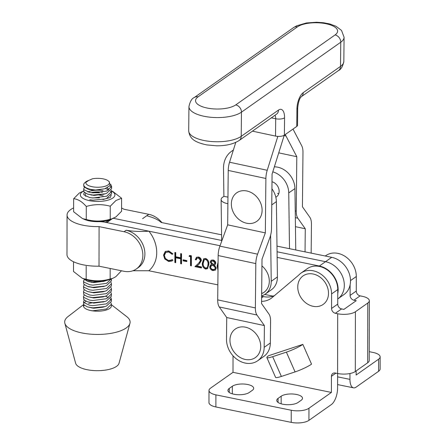 <?xml version="1.0" encoding="UTF-8"?>
<svg xmlns="http://www.w3.org/2000/svg" width="445" height="445" viewBox="0 0 445 445"><rect width="100%" height="100%" fill="white"/><g stroke="black" fill="none" stroke-linecap="round" stroke-linejoin="round"><path stroke-width="0.67" d="M233.898 394.226A11.336 4.289 0.1 0 0 249.25 392.496L252.343 390.321A11.336 4.289 0.1 0 0 253.689 388.296A11.336 4.289 0.1 0 0 245.112 384.124A11.336 4.289 0.1 0 0 232.351 386.238L229.264 388.413A11.336 4.289 0.1 0 0 227.918 390.437A11.336 4.289 0.1 0 0 233.898 394.226M282.714 404.199A11.336 4.289 0.1 0 0 298.067 402.469L301.159 400.294A11.336 4.289 0.1 0 0 302.5 398.269A11.336 4.289 0.1 0 0 293.928 394.098A11.336 4.289 0.1 0 0 281.168 396.211L278.081 398.386A11.336 4.289 0.1 0 0 276.734 400.411A11.336 4.289 0.1 0 0 282.714 404.199M308.952 408.249L308.93 420.364A13.083 4.951 -179.9 0 1 291.219 422.361L291.236 410.251A13.083 4.951 0.1 0 0 308.952 408.249L331.408 392.434L233.008 372.332L233.035 355.805M331.408 392.434L331.436 376.286A4.361 3.56 54.8 0 1 332.771 373.505A4.361 3.56 54.8 0 1 335.285 373.032L337.594 373.505L337.699 313.758L335.391 313.286A4.361 3.56 54.8 0 1 331.553 308.463L331.581 293.928A20.932 17.082 -125.2 0 0 320.828 274.098A20.932 17.082 -125.2 0 0 301.076 273.046A20.932 17.082 -125.2 0 0 298.756 275.099L272.218 297.505A23.985 19.574 54.8 0 1 271.111 298.361A23.985 19.574 54.8 0 1 261.577 301.371M295.079 371.909A13.083 1.819 156.3 0 0 311.545 364.155L302.85 344.391L268.569 355.722A13.083 1.819 -23.7 0 0 266.878 357.585A13.083 1.819 -23.7 0 0 272.674 356.673L281.368 376.442L295.079 371.909L286.385 352.14L272.674 356.673M369.239 351.672L373.244 352.49A13.083 4.951 -179.9 0 1 380.141 356.868A13.083 4.951 -179.9 0 1 378.589 359.198L356.134 375.018L356.139 370.919M337.699 313.758A13.083 4.951 0.1 0 0 355.41 311.756L367.776 303.051A13.083 4.951 0.1 0 0 369.328 300.72A13.083 4.951 0.1 0 0 362.425 296.342L360.116 295.869A4.361 3.56 54.8 0 1 356.278 291.047L356.306 276.517A20.932 17.082 -125.2 0 0 345.554 256.687A20.932 17.082 -125.2 0 0 325.801 255.63L325.273 256.003M349.965 373.522L349.954 379.374A13.083 5.713 101.5 0 0 353.514 387.834A13.083 5.713 101.5 0 0 356.111 387.128L378.573 371.308A13.083 4.951 0.1 0 0 380.125 368.977L380.141 356.868M350.115 284.845L350.098 295.402A4.361 3.56 -125.2 0 0 353.936 300.225L356.239 300.698L343.879 309.403L341.571 308.93A4.361 3.56 54.8 0 1 337.738 304.107L337.761 289.578A20.932 17.082 -125.2 0 0 327.008 269.748A20.932 17.082 -125.2 0 0 307.256 268.691L301.076 273.046M308.93 420.364L331.386 404.544A13.083 5.713 101.5 0 0 337.588 388.079L337.616 373.511M369.328 300.72L369.222 360.467A13.083 4.951 -179.9 0 1 367.67 362.797L367.776 303.051M355.41 311.756L355.305 371.508L367.67 362.797M355.305 371.508A13.083 4.951 -179.9 0 1 337.594 373.505M274.493 295.586A23.985 19.574 54.8 0 1 263.44 296.604L261.627 296.231M291.236 410.251L215.897 394.854A13.083 4.951 0.1 0 1 208.994 390.482A13.083 4.951 0.1 0 1 210.552 388.146L233.008 372.332M215.897 394.854L215.881 406.969L291.219 422.361M215.881 406.969A13.083 4.951 -179.9 0 1 208.978 402.591L208.994 390.482M281.368 376.442A13.083 1.819 156.3 0 1 275.572 377.354L266.878 357.585M286.385 352.14A13.083 1.819 -23.7 0 0 302.85 344.391M311.161 253.116L311.45 224.408A13.083 5.668 102.1 0 0 309.87 217.327L302.428 206.764L302.978 152.357A13.083 5.668 102.1 0 0 301.793 145.927L292.999 129.072M285.378 134.44A13.083 5.668 102.1 0 0 285.99 135.986L296.798 156.712L296.248 211.114A13.083 5.668 102.1 0 0 297.827 218.195L305.27 228.763L305.036 251.864M284.116 135.308A13.083 5.668 -77.9 0 1 283.465 137.761L272.073 174.129L271.522 228.53A13.083 5.668 -77.9 0 1 269.77 237.958L262.005 259.24L261.554 303.568L268.997 314.137A13.083 5.668 -77.9 0 1 270.577 321.218L270.354 342.978L264.174 347.334L264.397 325.573L256.949 315.004A13.083 5.668 -77.9 0 1 255.369 307.923L255.819 263.596A13.083 5.668 -77.9 0 1 257.572 254.167L265.337 232.885L265.893 178.478A13.083 5.668 -77.9 0 1 267.228 170.274L277.841 136.381M264.174 347.334A21.371 17.438 54.8 0 1 257.649 360.784A21.371 17.438 54.8 0 1 245.139 363.059A21.371 17.438 54.8 0 1 226.505 339.29L226.728 317.53L219.285 306.961A13.083 5.668 -77.9 0 1 217.705 299.88L218.156 255.547A13.083 5.668 -77.9 0 1 219.902 246.124L227.673 224.842L228.224 170.435A13.083 5.668 -77.9 0 1 229.559 162.23L235.772 142.394M296.798 156.712L278.737 152.852M278.798 193.553A8.722 7.12 54.8 0 1 277.552 193.391M305.27 228.763L295.447 226.666M296.748 126.43L296.926 109.103A6.542 2.498 0.6 0 0 297.699 107.935L297.521 125.267A6.542 2.498 -179.4 0 1 296.748 126.43L284.383 135.141A6.542 2.498 -179.4 0 1 275.527 136.087L275.705 118.754L271.344 117.825M257.649 360.784L263.829 356.428A21.371 17.438 -125.2 0 0 270.354 342.978M265.337 232.885L227.673 224.842M264.397 325.573L226.728 317.53M252.426 131.147L275.527 136.087M261.933 265.887A17.444 14.24 54.8 0 1 269.242 282.72A17.444 14.24 54.8 0 1 261.654 293.594M298.55 292.337A17.444 14.24 54.8 0 1 308.252 273.853A17.444 14.24 54.8 0 1 327.709 287.987A17.444 14.24 54.8 0 1 318.008 306.466A17.444 14.24 54.8 0 1 298.55 292.337M230.16 337.672A17.444 14.24 54.8 0 1 247.782 327.859A17.444 14.24 54.8 0 1 260.52 348.952A17.444 14.24 54.8 0 1 242.898 358.765A17.444 14.24 54.8 0 1 230.16 337.672M271.995 181.738A8.722 7.12 54.8 0 1 279.137 191.128A8.722 7.12 54.8 0 1 276.473 196.818L275.844 197.263M261.632 295.897A19.625 16.014 -125.2 0 0 265.237 294.106L271.417 289.751A19.625 16.014 -125.2 0 0 277.413 276.946L276.384 201.63A19.625 16.014 -125.2 0 0 271.923 188.808M265.237 294.106A19.625 16.014 -125.2 0 0 271.233 281.301L270.605 235.266M295.764 249.973L294.929 188.569A19.625 16.014 -125.2 0 0 274.359 166.825M221.671 241.279L221.104 199.56A13.083 4.856 -0.8 0 1 222.656 197.224L223.891 196.356L227.951 197.113M221.104 199.56A13.083 4.856 -0.8 0 0 227.885 203.715M233.325 150.215A26.166 21.354 -125.2 0 0 231.5 151.339A26.166 21.354 -125.2 0 0 223.507 168.416L223.891 196.356M272.791 171.837A19.625 16.014 54.8 0 1 288.744 192.924L289.506 248.694M233.286 196.54A17.444 14.24 54.8 0 1 254.19 194.487A17.444 14.24 54.8 0 1 260.169 217.661A17.444 14.24 54.8 0 1 239.265 219.713A17.444 14.24 54.8 0 1 233.286 196.54M85.841 196.379A12.432 4.7 -179.9 0 1 85.813 193.419M91.72 197.869L99.435 197.88M102.344 192.312A11.119 4.205 0.1 0 0 91.18 192.674M91.731 192.741L99.446 192.752M73.648 198.726L73.62 211.748L82.514 218.606L85.379 219.696A17.283 6.542 0.1 0 0 109.787 219.741L115.895 216.965L121.574 211.258L121.596 198.242L115.928 200.511L110.254 206.219C102.283 204.044 94.29 204.127 86.274 206.463C82.08 201.635 77.869 199.06 73.648 198.726L79.321 193.019L83.677 190.905M82.514 218.606L86.252 219.485C94.223 221.66 102.211 221.577 110.227 219.24L112.913 218.567M83.677 191.016A17.283 6.542 0.1 0 0 82.397 191.784A17.283 6.542 0.1 0 0 89.451 200.651A17.283 6.542 0.1 0 0 112.858 198.019A17.283 6.542 0.1 0 0 111.556 191.05M86.252 219.485L86.274 206.463M110.227 219.24L110.254 206.219M111.534 190.938L112.707 191.383L121.596 198.242M87.832 191.99A12.432 4.7 -179.9 0 1 103.012 190.671M111.233 195.027L110.243 197.541L102.856 199.516M110.983 297.683L111.395 299.146L106.516 303.857L92.799 305.659L89.551 305.237L83.716 302.489L83.476 301.66L84.261 300.203M86.085 301.298L83.899 302.761M83.476 301.66L83.71 304.675L87.376 306.894L92.794 307.845L104.82 306.622L106.516 306.038L111.389 301.332L111.395 299.146M83.688 184.786L83.927 186.755L87.587 188.975L95.486 190.021A13.956 5.279 -179.9 0 1 89.762 189.153A13.956 5.279 -179.9 0 1 83.688 184.786A13.956 5.279 -179.9 0 1 84.912 182.628L86.336 181.432L85.924 182.355L88.6 180.475L92.571 178.762A11.776 4.456 0.1 0 1 104.302 179.124A11.776 4.456 0.1 0 1 108.396 180.987L109.253 181.71L110.149 185.576L104.775 188.786L95.486 190.021M110.605 184.096L111.6 186.355L106.722 191.061L93.005 192.869L89.757 192.446L83.921 189.698L83.682 188.869L84.467 187.406M83.682 188.869L83.916 191.884L87.582 194.103L92.999 195.055L105.026 193.831L106.717 193.247L111.595 188.541L111.6 186.355M111.178 190.015L111.589 191.484L106.711 196.189L92.994 197.992L89.745 197.569L83.91 194.827L83.671 193.992L84.455 192.535M89.25 220.175L89.857 220.292M102.289 221.388L103.941 221.76M83.654 278.826L87.42 281.262L92.844 282.208L104.87 280.99L106.516 280.422M83.515 281.151L83.749 284.166L87.409 286.385L92.833 287.337L104.859 286.113L106.55 285.534L111.428 280.823L111.428 278.826L106.555 283.348L92.838 285.15L89.584 284.728L83.755 281.98L83.515 281.151L84.3 279.694M111.011 282.302L111.422 283.765L106.544 288.477L92.827 290.279L89.579 289.856L83.743 287.108L83.504 286.28L84.289 284.822M91.904 282.397L93.812 282.269M83.504 286.28L83.738 289.295L87.404 291.514L92.821 292.465L104.848 291.241L106.544 290.657L111.417 285.951L111.422 283.765M111 287.425L111.411 288.894L106.539 293.6L92.816 295.408L89.567 294.985L83.732 292.237L83.499 291.403L84.277 289.945M83.499 291.403L83.732 294.423L87.392 296.643L92.816 297.588L104.842 296.37L106.533 295.786L111.406 291.075L111.411 288.894M110.994 292.554L111.406 294.017L106.527 298.728L92.81 300.531L89.556 300.108L83.727 297.366L83.488 296.531L84.272 295.074M83.488 296.531L83.721 299.546L87.381 301.766L92.805 302.717L104.831 301.499L106.522 300.915L111.4 296.203L111.406 294.017M111.372 187.451L110.043 185.737M89.74 199.755L92.988 200.178L105.02 198.96L106.711 198.375L111.584 193.664L111.589 191.484M111.361 192.579L110.304 191.111M108.53 189.82L105.576 188.524M110.455 219.491L105.354 222.289M111.167 300.242L110.11 298.779M108.335 297.482L105.398 296.192M85.924 182.355A11.776 4.456 0.1 0 0 90.997 186.455A11.776 4.456 0.1 0 0 105.192 186.221A11.776 4.456 0.1 0 0 108.396 180.987M83.643 304.541L68.024 316.573A32.708 12.377 0.1 0 0 64.859 323.27L75.628 363.237A21.805 8.249 0.1 0 0 85.001 369.222A21.805 8.249 0.1 0 0 119.015 363.32L129.934 323.387A32.708 12.377 0.1 0 0 126.786 316.679L111.384 304.719M64.859 323.27A32.708 12.377 0.1 0 0 78.915 332.248A32.708 12.377 0.1 0 0 129.934 323.387M83.782 304.786A13.956 5.279 0.1 0 0 83.471 305.893A13.956 5.279 0.1 0 0 89.54 310.265A13.956 5.279 0.1 0 0 91.036 310.604A13.956 5.279 0.1 0 0 111.384 305.943L111.384 304.274L106.511 308.98L92.788 310.788L91.036 310.604M93.767 307.907L91.859 308.035M91.865 302.906L88.577 303.44M84.25 305.326L83.526 306.377M88.716 180.386L86.336 181.432M110.972 302.811L111.384 304.274M104.775 188.78L94.023 190.31L88.672 189.27M107.379 187.784L108.352 189.097L108.53 190.215M104.008 194.115L94.012 195.433L87.582 194.103M91.208 189.976L92.059 189.837M99.068 189.865L100.003 189.998M104.002 199.243L103.385 199.449M91.197 195.099L92.048 194.966M98.99 194.982L103.134 195.839M102.662 221.349L103.09 221.471M103.852 281.273L93.85 282.592L88.505 281.557M103.841 286.402L93.845 287.72L88.494 286.68M91.041 282.258L91.887 282.119M104.848 291.241L102.967 291.814L93.834 292.849L87.404 291.514M104.842 296.37L102.956 296.943L93.823 297.972L87.392 296.643M103.813 301.782L93.817 303.101L87.381 301.766M104.82 306.622L102.94 307.195L93.806 308.229L87.376 306.894M110.16 268.469L110.143 278.982L112.813 278.309L115.8 276.707L121.463 270.777M73.531 261.755L73.514 271.506L82.408 278.359L86.169 279.238C94.134 281.407 102.127 281.323 110.143 278.982M86.191 266.216L86.169 279.238M112.813 278.309L109.681 279.488A17.283 6.542 -179.9 0 1 85.268 279.443L82.408 278.359M99.085 226.627L99.018 266.188L123.977 271.289A21.371 17.438 -125.2 0 0 136.32 268.98A21.371 17.438 -125.2 0 0 142.851 255.358A21.371 17.438 -125.2 0 0 124.049 231.728L99.085 226.627A30.527 11.553 -179.9 0 1 83.171 225.242A30.527 11.553 -179.9 0 1 67.062 215.03A30.527 11.553 -179.9 0 1 73.631 207.893M99.018 266.188A30.527 11.553 -179.9 0 1 83.098 264.808A30.527 11.553 -179.9 0 1 66.989 254.596L67.062 215.03M83.704 219.062A17.444 6.603 0.1 0 0 89.35 220.892A17.444 6.603 0.1 0 0 98.445 221.682A13.083 4.951 -179.9 0 1 105.27 222.272L148.903 231.189A30.093 24.558 54.8 0 1 148.836 270.755L132.933 270.744M121.58 207.976A30.527 11.553 -179.9 0 1 123.81 209.211L148.775 214.312L142.595 218.667L146.716 215.764C153.353 217.46 158.203 219.696 161.268 222.483L221.582 234.81M148.775 214.312A21.371 17.438 54.8 0 1 161.913 222.617M136.32 268.98L138.378 267.528A21.371 17.438 -125.2 0 0 143.735 246.753A21.371 17.438 -125.2 0 0 126.113 230.276L124.049 231.728M126.113 230.276C133.433 231.445 141.032 231.75 148.903 231.189M215.536 269.976L212.983 270.566C211.041 270.104 209.957 268.841 209.734 266.783L210.663 264.881L211.636 264.408L210.235 261.983L211.091 260.303L213.055 259.969C214.657 260.397 215.564 261.454 215.781 263.14L215.03 264.664L214.412 264.975L216.264 268.035L215.208 270.254M198.42 258.011L196.963 258.25L196.189 259.886L195.327 259.708L196.451 257.332L198.47 256.982C200.239 257.483 201.207 258.684 201.368 260.581L199.416 263.802L197.007 266.004L201.479 266.917L201.474 267.957L194.943 266.622L198.681 263.206L200.5 260.481L198.42 258.011L199.037 257.577L196.963 258.25M183.123 260.837L183.129 259.802L186.822 260.559L186.822 261.593L183.123 260.837L183.746 259.93M168.722 250.902L172.91 253.873L172.154 254.323L168.666 251.931L165.746 252.454L164.4 255.341C164.667 258.089 166.102 259.802 168.705 260.481L171.603 259.958L172.143 259.502L172.899 260.253L172.159 260.937L168.711 261.515L164.75 258.94L163.537 255.096L165.262 251.481L168.722 250.902M148.836 270.755L217.855 284.861M264.736 294.44L273.052 296.142M337.755 293.55A21.371 17.438 -125.2 0 0 319.349 266.027L277.146 257.399M220.047 245.729L106.783 222.583L112.001 218.907M174.863 262.517L174.885 252.421L175.747 252.599L175.736 256.743L180.664 257.75L180.676 253.606L181.538 253.784L181.516 263.874L180.653 263.701L180.664 258.784L175.736 257.777L175.725 262.695L174.863 262.517L175.48 262.083L175.497 252.549M189.047 256.353L189.614 255.436L191.389 255.797L191.372 265.887L190.51 265.715L190.527 256.654L189.047 256.353L189.926 255.497M205.551 269.047C203.131 267.879 202.063 265.893 202.347 263.09L203.704 258.79L205.568 258.434C208.021 259.596 209.122 261.593 208.877 264.425L207.442 268.691L205.551 269.047L206.168 268.613C203.749 267.445 202.681 265.459 202.965 262.656L202.347 263.09M218.006 270.304L217.132 266.11L218.089 262.183M337.744 298.962L343.979 294.568A21.371 17.438 -125.2 0 0 349.336 273.792A21.371 17.438 -125.2 0 0 331.709 257.316L325.529 261.671A21.371 17.438 -125.2 0 1 343.151 278.147A21.371 17.438 -125.2 0 1 337.8 298.923A21.371 17.438 -125.2 0 0 343.151 278.147A21.371 17.438 -125.2 0 0 325.529 261.671L277.068 251.77L325.529 261.671L319.349 266.027M221.66 240.445L113.486 218.334L221.66 240.445M172.877 253.822L172.154 254.323M172.771 253.889L169.284 251.492L168.666 251.931M169.284 251.492L165.746 252.454M172.454 260.709L169.328 261.082L168.711 261.515M169.328 261.082L165.368 258.506L164.75 258.94M165.368 258.506L164.155 254.657L163.537 255.096M164.155 254.657L165.579 251.28M181.287 253.733L181.282 257.31L180.664 257.75M181.516 263.312L180.653 263.701M181.271 263.262L181.282 258.345L180.664 258.784M181.282 258.345L176.354 257.338L175.736 257.777M186.822 261.031L183.74 260.403M191.372 265.326L190.51 265.715M191.128 265.276L191.144 256.22L190.527 256.654M191.144 256.22L189.665 255.919M196.273 259.34L195.327 259.708M195.945 259.274L196.768 257.149M201.474 267.395L195.566 266.182L194.943 266.622M195.566 266.182L198.681 263.206M199.299 262.767L201.123 260.047L200.5 260.481M201.123 260.047L199.037 257.577M202.965 262.656L204.038 258.595M207.743 268.441L206.168 268.613M206.919 267.745L208.266 266.271L208.633 263.807C208.855 261.627 208.049 260.036 206.213 259.04L204.244 259.752L203.209 263.262C202.937 265.442 203.727 267.028 205.579 268.018L206.919 267.745L207.648 266.705L208.015 264.241C208.238 262.06 207.431 260.475 205.596 259.48L204.244 259.752M206.213 259.04L205.596 259.48M208.633 263.807L208.015 264.241M208.266 266.271L207.648 266.705M215.313 264.419L214.412 264.975M215.502 270.004L213.6 270.132L212.983 270.566M213.6 270.132C211.659 269.67 210.574 268.407 210.352 266.349L209.734 266.783M210.352 266.349L211.008 264.669M210.235 261.983L210.852 261.543L212.254 263.968L211.636 264.408M210.852 261.543L211.425 260.114M214.674 269.303L216.02 267.445L213.672 264.836L211.959 265.12L210.596 266.989C210.819 268.407 211.614 269.258 212.994 269.531L214.674 269.303L215.402 267.879L213.055 265.276L211.342 265.559M214.357 264.007L215.536 262.494L213.628 260.559L211.597 261.204L211.097 262.172L213.038 264.235L214.357 264.007L214.918 262.934L213.005 260.993L211.597 261.204M215.536 262.494L214.918 262.934M213.628 260.559L213.005 260.993M216.02 267.445L215.402 267.879M213.672 264.836L213.055 265.276M218.022 268.402L217.75 265.676L217.132 266.11M217.75 265.676L218.078 262.889M218.061 264.931L218.033 267.428M331.709 257.316L276.99 246.135M378.589 359.198L378.573 371.308M353.936 300.225L360.116 295.869M350.098 295.402L356.278 291.047M350.504 280.6L356.306 276.517M331.436 376.286L335.88 373.155M335.391 313.286L341.571 308.93M331.553 308.463L337.738 304.107M331.581 293.928L337.761 289.578M261.61 297.894L263.44 296.604M337.61 376.848L349.954 379.374M281.157 403.815L281.168 396.211M278.069 402.436L278.081 398.386M232.34 393.842L232.351 386.238M229.253 392.462L229.264 388.413M274.96 115.277A6.542 2.837 -77.9 0 1 275.705 118.754A6.542 2.498 0.6 0 0 284.561 117.808A13.083 5.668 102.1 0 0 278.503 110.071L241.212 136.342A6.542 5.34 54.8 0 1 239.215 140.459C233.458 144.113 225.876 145.893 216.47 145.793L206.714 144.903C194.777 142.25 189.648 138.996 188.702 130.802A27.913 10.669 0.6 0 0 203.426 140.375A27.913 10.669 0.6 0 0 241.212 136.342L241.457 112.162A27.913 10.669 -179.4 0 1 203.671 116.195A27.913 10.669 -179.4 0 1 188.947 106.622C190.026 101.538 191.795 98.512 194.259 97.538A6.542 5.34 54.8 0 1 198.086 96.838A21.371 8.166 0.6 0 0 206.825 107.974A21.371 8.166 0.6 0 0 235.755 104.887L335.063 34.938A21.371 8.166 0.6 0 0 326.324 23.802A21.371 8.166 0.6 0 0 297.394 26.889L198.086 96.838M285.99 135.986L284.06 135.575M296.248 211.114L295.23 210.897M297.827 218.195L295.324 217.661M297.699 107.935C298.328 102.144 299.507 98.423 301.243 96.765A6.542 5.34 -125.2 0 0 303.229 92.66L340.52 66.388A27.913 10.669 0.6 0 0 343.835 61.421L344.08 37.241A27.913 10.669 -179.4 0 1 340.764 42.214L241.457 112.162A6.542 5.34 54.8 0 0 235.755 104.887M301.232 96.776L338.523 70.51A6.542 5.34 54.8 0 0 340.52 66.388L340.764 42.214A6.542 5.34 54.8 0 0 335.063 34.938M284.561 117.808L284.383 135.141M303.229 92.66A13.083 5.668 102.1 0 0 296.926 109.103M267.228 170.274L229.559 162.23M265.893 178.478L228.224 170.435M257.572 254.167L219.902 246.124M255.819 263.596L218.156 255.547M255.369 307.923L217.705 299.88M256.949 315.004L219.285 306.961M194.259 97.538L293.567 27.584A6.542 5.34 54.8 0 1 297.394 26.889M239.215 140.459L276.506 114.193A6.542 5.34 -125.2 0 0 278.503 110.071M271.233 281.301L277.413 276.946M271.762 204.889L276.384 201.63M288.744 192.924L294.929 188.569M353.514 387.834L337.594 384.586M188.702 130.802L188.947 106.622M343.835 61.421C342.756 66.505 340.987 69.531 338.523 70.51M344.08 37.241L341.526 30.432L335.986 26.249L329.684 23.935L323.42 22.734L316.378 22.25L306.377 22.973L296.581 25.843L293.567 27.584M231.5 151.339L233.386 150.01M104.831 301.499L102.945 302.066M87.409 286.385L89.306 286.969M104.859 286.113L102.973 286.686M87.42 281.262L89.312 281.841M104.87 280.99L102.984 281.563M105.02 198.96L103.134 199.527M105.026 193.831L103.14 194.404M87.587 188.975L89.478 189.559M171.603 259.958L172.221 259.524"/></g></svg>
